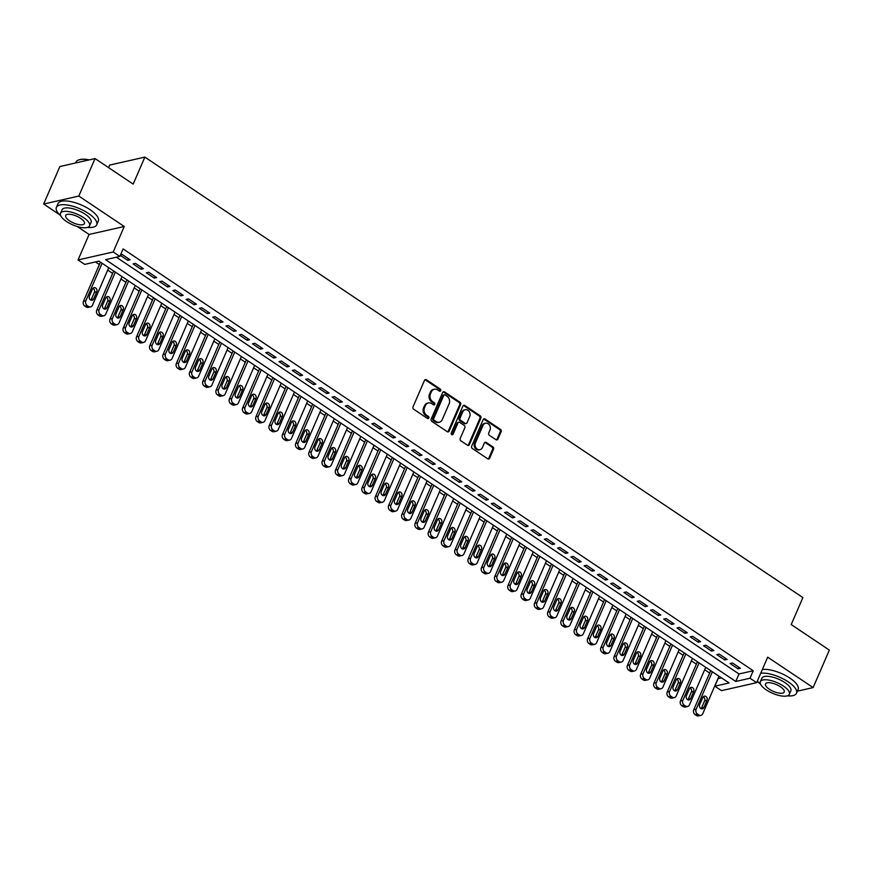 <?xml version="1.0" encoding="UTF-8"?>
<svg xmlns="http://www.w3.org/2000/svg" width="873" height="873" viewBox="0 0 873 873"><rect width="100%" height="100%" fill="white"/><g stroke="black" fill="none" stroke-linecap="round" stroke-linejoin="round"><path stroke-width="1.31" d="M440.723 390.678A1.211 1.004 77.2 0 0 440.265 389.042L426.428 379.777A1.724 1.43 77.2 0 0 424.485 380.377L413.016 406.883A1.724 1.43 77.2 0 0 413.682 409.23L427.519 418.483A1.211 1.004 77.2 0 0 428.414 416.421L426.624 415.232A5.522 4.594 77.2 0 1 424.496 407.724L425.446 405.519A5.522 4.594 77.2 0 1 428.403 402.922A5.522 4.594 77.2 0 1 431.655 403.599L433.445 404.799A1.211 1.004 77.2 0 0 434.339 402.737L432.55 401.536A5.522 4.594 77.2 0 1 430.422 394.039L431.371 391.824A5.522 4.594 77.2 0 1 434.317 389.238A5.522 4.594 77.2 0 1 437.58 389.904L439.37 391.104A1.211 1.004 77.2 0 0 440.723 390.678M439.577 391.213A1.211 1.004 77.2 0 0 439.315 389.26L425.478 379.995A1.724 1.43 77.2 0 0 424.955 379.777M427.726 418.593A1.211 1.004 77.2 0 0 427.464 416.639L425.675 415.439L426.624 415.232M433.652 404.897A1.211 1.004 77.2 0 0 433.39 402.944L431.6 401.755L432.55 401.536M495.962 439.708A1.724 1.43 77.2 0 0 497.905 439.108L501.124 431.677A1.724 1.43 77.2 0 0 500.458 429.33L485.093 419.051A1.724 1.43 77.2 0 0 483.151 419.651L471.682 446.147A1.724 1.43 77.2 0 0 472.348 448.493L487.712 458.783A1.724 1.43 77.2 0 0 489.655 458.172L493.54 449.202A1.724 1.43 77.2 0 0 492.874 446.856L486.305 442.447A1.724 1.43 77.2 0 0 484.362 443.048L482.431 447.5A4.616 3.841 77.2 0 1 479.964 449.671A4.616 3.841 77.2 0 1 475.96 447.805A4.616 3.841 77.2 0 1 475.469 442.84L483.02 425.391A4.616 3.841 77.2 0 1 485.486 423.23A4.616 3.841 77.2 0 1 489.491 425.096A4.616 3.841 77.2 0 1 489.982 430.062L488.727 432.964A1.724 1.43 77.2 0 0 489.393 435.311L495.962 439.708M750.016 678.234L756.651 682.675L721.491 690.641L714.856 686.2L729.108 682.97L98.944 261.158L84.692 264.388L78.057 259.947L113.217 251.981L119.852 256.422L105.6 259.652L735.764 681.464L750.016 678.234L753.268 670.737L123.093 248.925L119.852 256.422M95.037 158.57L78.81 196.076L43.65 204.031L59.877 166.536L95.037 158.57L133.187 184.105L144.863 157.107L802.887 597.569L791.211 624.566L829.35 650.09L813.123 687.586L767.683 657.173L756.651 682.675M77.217 226.5L89.09 234.455L124.25 226.489L78.81 196.076M124.25 226.489L113.217 251.981M460.628 404.57A1.724 1.43 77.2 0 0 459.962 402.224L444.597 391.944A1.724 1.43 77.2 0 0 442.655 392.544L431.186 419.04A1.724 1.43 77.2 0 0 431.851 421.386L447.216 431.666A1.724 1.43 77.2 0 0 449.159 431.066L460.628 404.57L459.678 404.788A1.724 1.43 77.2 0 0 459.012 402.442L443.648 392.152A1.724 1.43 77.2 0 0 443.124 391.933M464.84 405.498L480.205 415.777A1.724 1.43 77.2 0 1 480.87 418.123L469.401 444.619A1.724 1.43 77.2 0 1 467.47 445.219L460.889 440.821A1.724 1.43 77.2 0 1 460.224 438.475L464.873 427.726A1.724 1.43 77.2 0 0 464.207 425.391L459.853 422.467A1.724 1.43 77.2 0 0 457.91 423.067L453.065 434.252A1.211 1.004 77.2 0 1 451.243 433.041L462.897 406.098A1.724 1.43 77.2 0 1 464.84 405.498L463.89 405.705L479.255 415.995L480.205 415.777M777.035 694.93L778.683 695.388M797.398 691.154L813.123 687.586M120.31 255.363L127.764 260.35L130.142 259.805L122.176 254.48L120.529 254.851M143.401 268.688L135.446 263.362L133.067 263.897L141.033 269.222L143.401 268.688M156.671 277.57L148.716 272.245L146.337 272.78L154.292 278.105L156.671 277.57M169.94 286.453L161.974 281.117L159.606 281.663L167.561 286.988L169.94 286.453M183.199 295.325L175.244 290L172.865 290.545L180.831 295.871L183.199 295.325M196.469 304.208L188.513 298.882L186.135 299.417L194.09 304.753L196.469 304.208M209.738 313.091L201.772 307.765L199.404 308.3L207.359 313.625L209.738 313.091M223.008 321.973L215.042 316.637L212.663 317.183L220.629 322.508L223.008 321.973M236.267 330.845L228.311 325.52L225.932 326.066L233.899 331.391L236.267 330.845M249.536 339.728L241.581 334.403L239.202 334.937L247.157 340.274L249.536 339.728M262.806 348.611L254.84 343.285L252.472 343.82L260.427 349.145L262.806 348.611M276.075 357.494L268.109 352.168L265.73 352.703L273.696 358.028L276.075 357.494M289.334 366.376L281.379 361.04L279 361.586L286.966 366.911L289.334 366.376M302.604 375.248L294.648 369.923L292.269 370.458L300.225 375.794L302.604 375.248M315.873 384.131L307.907 378.806L305.539 379.34L313.494 384.666L315.873 384.131M329.132 393.014L321.177 387.688L318.798 388.223L326.764 393.548L329.132 393.014M342.402 401.896L334.446 396.56L332.067 397.106L340.023 402.431L342.402 401.896M355.671 410.768L347.705 405.443L345.337 405.978L353.292 411.314L355.671 410.768M368.941 419.651L360.975 414.326L358.596 414.861L366.562 420.186L368.941 419.651M382.199 428.534L374.244 423.209L371.865 423.743L379.831 429.069L382.199 428.534M395.469 437.417L387.514 432.08L385.135 432.626L393.09 437.951L395.469 437.417M408.739 446.289L400.772 440.963L398.404 441.498L406.36 446.834L408.739 446.289M422.008 455.171L414.042 449.846L411.663 450.381L419.629 455.706L422.008 455.171M435.267 464.054L427.312 458.729L424.933 459.263L432.899 464.589L435.267 464.054M448.536 472.937L440.581 467.601L438.202 468.146L446.158 473.472L448.536 472.937M461.806 481.809L453.84 476.483L451.472 477.029L459.427 482.354L461.806 481.809M475.065 490.691L467.11 485.366L464.731 485.901L472.697 491.237L475.065 490.691M488.334 499.574L480.379 494.249L478 494.784L485.955 500.109L488.334 499.574M501.604 508.457L493.638 503.121L491.27 503.666L499.225 508.992L501.604 508.457M514.874 517.329L506.907 512.004L504.529 512.549L512.495 517.875L514.874 517.329M528.132 526.212L520.177 520.886L517.798 521.421L525.764 526.757L528.132 526.212M541.402 535.094L533.447 529.769L531.068 530.304L539.023 535.629L541.402 535.094M554.671 543.977L546.705 538.652L544.337 539.187L552.293 544.512L554.671 543.977M567.941 552.86L559.975 547.524L557.596 548.069L565.562 553.395L567.941 552.86M581.2 561.732L573.245 556.407L570.866 556.941L578.832 562.277L581.2 561.732M594.469 570.615L586.514 565.289L584.135 565.824L592.09 571.149L594.469 570.615M607.739 579.497L599.773 574.172L597.405 574.707L605.36 580.032L607.739 579.497M621.009 588.38L613.042 583.044L610.663 583.59L618.63 588.915L621.009 588.38M634.267 597.252L626.312 591.927L623.933 592.461L631.899 597.798L634.267 597.252M647.537 606.135L639.582 600.81L637.203 601.344L645.158 606.67L647.537 606.135M660.806 615.018L652.84 609.692L650.472 610.227L658.428 615.552L660.806 615.018M674.065 623.9L666.11 618.564L663.731 619.11L671.697 624.435L674.065 623.9M687.335 632.772L679.38 627.447L677.001 627.982L684.956 633.318L687.335 632.772M700.604 641.655L692.638 636.33L690.27 636.864L698.225 642.19L700.604 641.655M713.874 650.538L705.908 645.212L703.529 645.747L711.495 651.072L713.874 650.538M727.133 659.421L719.177 654.084L716.798 654.63L724.765 659.955L727.133 659.421M116.393 257.208L739.005 673.967L753.268 670.737M730.068 663.513L738.023 668.838L740.402 668.292L732.447 662.967L730.068 663.513M95.484 261.944L99.38 264.552M107.685 270.106L112.65 273.435M120.943 278.989L125.919 282.317M134.213 287.872L139.189 291.2M147.482 296.744L152.448 300.072M160.752 305.626L165.717 308.955M174.011 314.509L178.987 317.837M187.28 323.392L192.256 326.72M200.55 332.264L205.515 335.592M213.809 341.147L218.785 344.475M227.078 350.029L232.054 353.358M240.348 358.912L245.324 362.24M253.617 367.795L258.583 371.112M266.876 376.667L271.852 379.995M280.146 385.55L285.122 388.878M293.415 394.432L298.38 397.761M306.685 403.315L311.65 406.643M319.944 412.187L324.92 415.515M333.213 421.07L338.189 424.398M346.483 429.953L351.448 433.281M359.741 438.835L364.718 442.164M373.011 447.707L377.987 451.035M386.281 456.59L391.257 459.918M399.55 465.473L404.515 468.801M412.809 474.355L417.785 477.684M426.079 483.227L431.055 486.556M439.348 492.11L444.313 495.438M452.618 500.993L457.583 504.321M465.876 509.876L470.853 513.204M479.146 518.748L484.122 522.076M492.416 527.63L497.381 530.959M505.685 536.513L510.65 539.841M518.944 545.396L523.92 548.724M532.214 554.279L537.19 557.596M545.483 563.15L550.448 566.479M558.742 572.033L563.718 575.362M572.011 580.916L576.988 584.244M585.281 589.799L590.246 593.127M598.551 598.671L603.516 601.999M611.809 607.553L616.785 610.882M625.079 616.436L630.055 619.765M638.349 625.319L643.314 628.647M651.618 634.191L656.583 637.519M664.877 643.074L669.853 646.402M678.146 651.956L683.123 655.285M691.416 660.839L696.381 664.167M704.675 669.711L709.651 673.039M717.944 678.594L721.556 677.917M144.863 157.107L109.703 165.073L108.59 167.638M757.109 681.606L759.346 683.101M718.097 678.703L714.856 686.2M89.09 234.455L78.057 259.947M43.65 204.031L59.539 214.671M739.005 673.967L735.764 681.464M127.764 260.35L128.473 258.692M141.033 269.222L141.742 267.575M154.292 278.105L155.012 276.457M167.561 286.988L168.271 285.34M180.831 295.871L181.54 294.223M194.09 304.753L194.81 303.095M207.359 313.625L208.08 311.977M220.629 322.508L221.338 320.86M233.899 331.391L234.608 329.743M247.157 340.274L247.877 338.615M260.427 349.145L261.147 347.498M273.696 358.028L274.406 356.38M286.966 366.911L287.675 365.263M300.225 375.794L300.945 374.135M313.494 384.666L314.204 383.018M326.764 393.548L327.473 391.901M340.023 402.431L340.743 400.783M353.292 411.314L354.012 409.655M366.562 420.186L367.271 418.538M379.831 429.069L380.541 427.421M393.09 437.951L393.81 436.304M406.36 446.834L407.08 445.175M419.629 455.706L420.339 454.058M432.899 464.589L433.608 462.941M446.158 473.472L446.878 471.824M459.427 482.354L460.136 480.707M472.697 491.237L473.406 489.578M485.955 500.109L486.676 498.461M499.225 508.992L499.945 507.344M512.495 517.875L513.204 516.227M525.764 526.757L526.474 525.099M539.023 535.629L539.743 533.981M552.293 544.512L553.013 542.864M565.562 553.395L566.271 551.747M578.832 562.277L579.541 560.619M592.09 571.149L592.811 569.502M605.36 580.032L606.069 578.384M618.63 588.915L619.339 587.267M631.899 597.798L632.609 596.139M645.158 606.67L645.878 605.022M658.428 615.552L659.137 613.905M671.697 624.435L672.406 622.787M684.956 633.318L685.676 631.659M698.225 642.19L698.946 640.542M711.495 651.072L712.204 649.425M724.765 659.955L725.474 658.307M738.023 668.838L738.744 667.19M434.317 389.238L433.368 389.445A5.522 4.594 77.2 0 0 430.422 392.042L431.371 391.824M431.6 401.755A5.522 4.594 77.2 0 1 429.472 394.247L430.422 392.042M428.403 402.922L427.443 403.14A5.522 4.594 77.2 0 0 424.496 405.738L425.446 405.519M425.675 415.439A5.522 4.594 77.2 0 1 423.547 407.942L424.496 405.738M447.74 431.884A1.724 1.43 77.2 0 0 448.209 431.284L459.678 404.788M445.132 394.956A1.211 1.004 77.2 0 0 443.779 395.382L433.706 418.636A1.211 1.004 77.2 0 0 434.176 420.284L436.064 421.55A5.522 4.594 77.2 0 0 439.315 422.216A5.522 4.594 77.2 0 0 442.273 419.629L449.148 403.719A5.522 4.594 77.2 0 0 447.02 396.222L445.132 394.956M444.422 394.814L443.473 395.033A1.211 1.004 77.2 0 0 442.829 395.6L443.779 395.382M439.315 422.216L438.366 422.434A5.522 4.594 77.2 0 1 435.114 421.757L433.226 420.502A1.211 1.004 77.2 0 1 432.757 418.854L442.829 395.6M467.983 445.437A1.724 1.43 77.2 0 0 468.452 444.837L479.921 418.342A1.724 1.43 77.2 0 0 479.255 415.995M458.827 422.259L457.878 422.477A1.724 1.43 77.2 0 0 456.961 423.285L452.116 434.47L453.065 434.252M469.707 416.574A4.616 3.841 77.2 0 0 469.205 411.62A4.616 3.841 77.2 0 0 465.2 409.753A4.616 3.841 77.2 0 0 462.734 411.914L460.071 418.058A1.724 1.43 77.2 0 0 460.737 420.404L465.102 423.329A1.724 1.43 77.2 0 0 467.044 422.728L469.707 416.574M465.2 409.753L464.25 409.961A4.616 3.841 77.2 0 0 461.784 412.132L462.734 411.914M466.117 423.536L465.167 423.754A1.724 1.43 77.2 0 1 464.152 423.536L459.787 420.622A1.724 1.43 77.2 0 1 459.122 418.276L461.784 412.132M485.486 423.23L484.526 423.449A4.616 3.841 77.2 0 0 482.071 425.609L483.02 425.391M479.964 449.671L479.015 449.89A4.616 3.841 77.2 0 1 475.01 448.013A4.616 3.841 77.2 0 1 474.519 443.058L482.071 425.609M488.236 458.991A1.724 1.43 77.2 0 0 488.705 458.39L492.59 449.409A1.724 1.43 77.2 0 0 491.925 447.063L485.344 442.666A1.724 1.43 77.2 0 0 484.831 442.447M496.486 439.927A1.724 1.43 77.2 0 0 496.955 439.326L500.174 431.895A1.724 1.43 77.2 0 0 499.509 429.549L484.144 419.258A1.724 1.43 77.2 0 0 483.62 419.051M100.428 262.151L83.481 301.316A3.514 2.925 -102.8 0 0 84.834 306.096L86.154 306.98A3.514 2.925 -102.8 0 0 88.238 307.405L90.606 306.87A3.514 2.925 77.2 0 0 92.483 305.223L108.721 267.705M90.606 306.87A3.514 2.925 77.2 0 1 88.533 306.445L87.213 305.55A3.514 2.925 77.2 0 1 85.849 300.781L102.086 263.264M90.847 300.203A2.815 2.335 77.2 0 0 91.25 299.559L94.371 292.357A2.815 2.335 77.2 0 0 92.909 288.33M93.629 299.013L96.75 291.822A2.815 2.335 77.2 0 0 92.494 288.974L89.384 296.176A2.815 2.335 77.2 0 0 93.629 299.013L91.25 299.559M79.181 159.792A21.432 7.846 23.4 0 1 79.476 159.694A21.432 7.846 23.4 0 1 89.286 159.879M88.664 160.021A21.956 8.043 -156.6 0 0 78.865 159.879A21.956 8.043 -156.6 0 0 75.984 162.083L75.602 162.978M87.496 227.406A21.956 8.043 -156.6 0 0 96.685 224.819A21.956 8.043 -156.6 0 0 88.413 213.405A21.956 8.043 -156.6 0 0 56.385 207.381A21.956 8.043 -156.6 0 0 60.783 215.838M96.685 224.819L98.3 221.065A21.956 8.043 -156.6 0 0 90.039 209.662A21.956 8.043 -156.6 0 0 58.011 203.627L56.385 207.381M60.532 213.274L62.027 209.815A15.801 5.784 23.4 0 1 85.085 214.158A15.801 5.784 23.4 0 1 91.043 222.375L89.548 225.823A15.801 5.784 -156.6 0 0 83.59 217.606A15.801 5.784 -156.6 0 0 60.532 213.274A15.801 5.784 -156.6 0 0 66.49 221.48A15.801 5.784 -156.6 0 0 89.548 225.823M69.524 220.793A10.181 3.732 -156.6 0 0 84.386 223.597A10.181 3.732 -156.6 0 0 80.556 218.294A10.181 3.732 -156.6 0 0 65.693 215.5A10.181 3.732 -156.6 0 0 69.524 220.793M787.315 695.836A21.956 8.043 -156.6 0 0 796.492 693.249A21.956 8.043 -156.6 0 0 788.232 681.835A21.956 8.043 -156.6 0 0 760.732 673.258M757.437 680.864A21.956 8.043 -156.6 0 0 760.601 684.268M796.492 693.249L798.118 689.495A21.956 8.043 -156.6 0 0 789.847 678.081A21.956 8.043 -156.6 0 0 762.347 669.504M760.35 681.704L761.845 678.245A15.801 5.784 23.4 0 1 784.903 682.588A15.801 5.784 23.4 0 1 790.851 690.805L789.367 694.253A15.801 5.784 -156.6 0 0 783.408 686.036A15.801 5.784 -156.6 0 0 760.35 681.704A15.801 5.784 -156.6 0 0 766.298 689.91A15.801 5.784 -156.6 0 0 789.367 694.253M769.342 689.223A10.181 3.732 -156.6 0 0 784.205 692.027A10.181 3.732 -156.6 0 0 780.364 686.724A10.181 3.732 -156.6 0 0 765.501 683.93A10.181 3.732 -156.6 0 0 769.342 689.223M113.697 271.034L96.739 310.199A3.514 2.925 -102.8 0 0 98.103 314.967L99.424 315.862A3.514 2.925 -102.8 0 0 101.497 316.288L103.876 315.742A3.514 2.925 77.2 0 0 105.753 314.094L121.991 276.588M103.876 315.742A3.514 2.925 77.2 0 1 101.803 315.317L100.471 314.433A3.514 2.925 77.2 0 1 99.118 309.653L115.356 272.147M104.116 309.086A2.815 2.335 77.2 0 0 104.52 308.442L107.641 301.24A2.815 2.335 77.2 0 0 106.168 297.213M106.899 307.896L110.009 300.694A2.815 2.335 77.2 0 0 105.764 297.857L102.654 305.059A2.815 2.335 77.2 0 0 106.899 307.896L104.52 308.442M126.956 279.917L110.009 319.071A3.514 2.925 -102.8 0 0 111.362 323.85L112.693 324.734A3.514 2.925 -102.8 0 0 114.767 325.171L117.146 324.625A3.514 2.925 77.2 0 0 119.023 322.977L135.25 285.46M117.146 324.625A3.514 2.925 77.2 0 1 115.072 324.199L113.741 323.316A3.514 2.925 77.2 0 1 112.388 318.536L128.626 281.03M117.386 317.968A2.815 2.335 77.2 0 0 117.79 317.314L120.9 310.122A2.815 2.335 77.2 0 0 119.437 306.085M120.158 316.779L123.279 309.577A2.815 2.335 77.2 0 0 119.034 306.739L115.913 313.942A2.815 2.335 77.2 0 0 120.158 316.779L117.79 317.314M140.226 288.788L123.279 327.953A3.514 2.925 -102.8 0 0 124.632 332.733L125.963 333.617A3.514 2.925 -102.8 0 0 128.036 334.043L130.404 333.508A3.514 2.925 77.2 0 0 132.292 331.86L148.519 294.343M130.404 333.508A3.514 2.925 77.2 0 1 128.331 333.082L127.011 332.198A3.514 2.925 77.2 0 1 125.657 327.419L141.884 289.901M130.644 326.851A2.815 2.335 77.2 0 0 131.048 326.196L134.169 318.994A2.815 2.335 77.2 0 0 132.707 314.967M133.427 325.662L136.548 318.459A2.815 2.335 77.2 0 0 132.303 315.622L129.182 322.814A2.815 2.335 77.2 0 0 133.427 325.662L131.048 326.196M153.495 297.671L136.548 336.836A3.514 2.925 -102.8 0 0 137.901 341.616L139.222 342.5A3.514 2.925 -102.8 0 0 141.295 342.925L143.674 342.391A3.514 2.925 77.2 0 0 145.551 340.743L161.789 303.226M143.674 342.391A3.514 2.925 77.2 0 1 141.601 341.965L140.28 341.07A3.514 2.925 77.2 0 1 138.916 336.301L155.154 298.784M143.914 335.723A2.815 2.335 77.2 0 0 144.318 335.079L147.439 327.877A2.815 2.335 77.2 0 0 145.977 323.85M146.697 334.545L149.807 327.342A2.815 2.335 77.2 0 0 145.562 324.494L142.452 331.696A2.815 2.335 77.2 0 0 146.697 334.545L144.318 335.079M166.754 306.554L149.807 345.719A3.514 2.925 -102.8 0 0 151.171 350.488L152.491 351.382A3.514 2.925 -102.8 0 0 154.565 351.808L156.944 351.273A3.514 2.925 77.2 0 0 158.821 349.615L175.058 312.108M156.944 351.273A3.514 2.925 77.2 0 1 154.87 350.837L153.539 349.953A3.514 2.925 77.2 0 1 152.186 345.173L168.424 307.667M157.184 344.606A2.815 2.335 77.2 0 0 157.587 343.962L160.697 336.76A2.815 2.335 77.2 0 0 159.235 332.733M159.966 343.416L163.076 336.225A2.815 2.335 77.2 0 0 158.831 333.377L155.721 340.579A2.815 2.335 77.2 0 0 159.966 343.416L157.587 343.962M180.024 315.437L163.076 354.602A3.514 2.925 -102.8 0 0 164.43 359.37L165.761 360.265A3.514 2.925 -102.8 0 0 167.834 360.691L170.213 360.145A3.514 2.925 77.2 0 0 172.09 358.497L188.317 320.98M170.213 360.145A3.514 2.925 77.2 0 1 168.14 359.72L166.808 358.836A3.514 2.925 77.2 0 1 165.455 354.056L181.682 316.55M170.453 353.489A2.815 2.335 77.2 0 0 170.857 352.834L173.967 345.643A2.815 2.335 77.2 0 0 172.505 341.605M173.225 352.299L176.346 345.097A2.815 2.335 77.2 0 0 172.101 342.26L168.98 349.462A2.815 2.335 77.2 0 0 173.225 352.299L170.857 352.834M193.293 324.309L176.346 363.474A3.514 2.925 -102.8 0 0 177.699 368.253L179.03 369.137A3.514 2.925 -102.8 0 0 181.104 369.563L183.472 369.028A3.514 2.925 77.2 0 0 185.349 367.38L201.587 329.863M183.472 369.028A3.514 2.925 77.2 0 1 181.398 368.602L180.078 367.719A3.514 2.925 77.2 0 1 178.725 362.939L194.952 325.422M183.712 362.371A2.815 2.335 77.2 0 0 184.116 361.717L187.237 354.514A2.815 2.335 77.2 0 0 185.774 350.488M186.495 361.182L189.616 353.98A2.815 2.335 77.2 0 0 185.371 351.142L182.25 358.334A2.815 2.335 77.2 0 0 186.495 361.182L184.116 361.717M206.563 333.191L189.616 372.356A3.514 2.925 -102.8 0 0 190.969 377.136L192.289 378.02A3.514 2.925 -102.8 0 0 194.363 378.446L196.741 377.911A3.514 2.925 77.2 0 0 198.618 376.263L214.856 338.746M196.741 377.911A3.514 2.925 77.2 0 1 194.668 377.485L193.337 376.59A3.514 2.925 77.2 0 1 191.984 371.822L208.221 334.304M196.982 371.243A2.815 2.335 77.2 0 0 197.385 370.599L200.506 363.397A2.815 2.335 77.2 0 0 199.033 359.37M199.764 370.065L202.874 362.862A2.815 2.335 77.2 0 0 198.629 360.014L195.519 367.217A2.815 2.335 77.2 0 0 199.764 370.065L197.385 370.599M219.821 342.074L202.874 381.239A3.514 2.925 -102.8 0 0 204.227 386.008L205.559 386.903A3.514 2.925 -102.8 0 0 207.632 387.328L210.011 386.794A3.514 2.925 77.2 0 0 211.888 385.135L228.115 347.629M210.011 386.794A3.514 2.925 77.2 0 1 207.938 386.368L206.606 385.473A3.514 2.925 77.2 0 1 205.253 380.693L221.491 343.187M210.251 380.126A2.815 2.335 77.2 0 0 210.655 379.482L213.765 372.28A2.815 2.335 77.2 0 0 212.303 368.253M213.034 378.937L216.144 371.745A2.815 2.335 77.2 0 0 211.899 368.897L208.789 376.099A2.815 2.335 77.2 0 0 213.034 378.937L210.655 379.482M233.091 350.957L216.144 390.122A3.514 2.925 -102.8 0 0 217.497 394.891L218.828 395.785A3.514 2.925 -102.8 0 0 220.902 396.211L223.281 395.665A3.514 2.925 77.2 0 0 225.158 394.018L241.385 356.5M223.281 395.665A3.514 2.925 77.2 0 1 221.207 395.24L219.876 394.356A3.514 2.925 77.2 0 1 218.523 389.576L234.75 352.07M223.521 389.009A2.815 2.335 77.2 0 0 223.924 388.354L227.035 381.163A2.815 2.335 77.2 0 0 225.572 377.125M226.293 387.819L229.413 380.617A2.815 2.335 77.2 0 0 225.169 377.78L222.048 384.982A2.815 2.335 77.2 0 0 226.293 387.819L223.924 388.354M246.361 359.829L229.413 398.994A3.514 2.925 -102.8 0 0 230.767 403.773L232.098 404.657A3.514 2.925 -102.8 0 0 234.171 405.083L236.539 404.548A3.514 2.925 77.2 0 0 238.416 402.9L254.654 365.383M236.539 404.548A3.514 2.925 77.2 0 1 234.466 404.123L233.146 403.239A3.514 2.925 77.2 0 1 231.782 398.459L248.019 360.942M236.779 397.892A2.815 2.335 77.2 0 0 237.183 397.237L240.304 390.035A2.815 2.335 77.2 0 0 238.842 386.008M239.562 396.702L242.683 389.5A2.815 2.335 77.2 0 0 238.438 386.663L235.317 393.854A2.815 2.335 77.2 0 0 239.562 396.702L237.183 397.237M259.63 368.712L242.672 407.877A3.514 2.925 -102.8 0 0 244.036 412.656L245.357 413.54A3.514 2.925 -102.8 0 0 247.43 413.966L249.809 413.431A3.514 2.925 77.2 0 0 251.686 411.783L267.924 374.266M249.809 413.431A3.514 2.925 77.2 0 1 247.736 413.005L246.404 412.111A3.514 2.925 77.2 0 1 245.051 407.342L261.289 369.825M250.049 406.763A2.815 2.335 77.2 0 0 250.453 406.12L253.574 398.917A2.815 2.335 77.2 0 0 252.101 394.891M252.832 405.585L255.942 398.383A2.815 2.335 77.2 0 0 251.697 395.534L248.587 402.737A2.815 2.335 77.2 0 0 252.832 405.585L250.453 406.12M272.889 377.594L255.942 416.759A3.514 2.925 -102.8 0 0 257.295 421.539L258.626 422.423A3.514 2.925 -102.8 0 0 260.7 422.848L263.079 422.314A3.514 2.925 77.2 0 0 264.956 420.655L281.182 383.149M263.079 422.314A3.514 2.925 77.2 0 1 261.005 421.888L259.674 420.993A3.514 2.925 77.2 0 1 258.321 416.225L274.558 378.707M263.319 415.646A2.815 2.335 77.2 0 0 263.722 415.002L266.832 407.8A2.815 2.335 77.2 0 0 265.37 403.773M266.101 414.457L269.211 407.265A2.815 2.335 77.2 0 0 264.966 404.417L261.845 411.62A2.815 2.335 77.2 0 0 266.101 414.457L263.722 415.002M286.158 386.477L269.211 425.642A3.514 2.925 -102.8 0 0 270.565 430.411L271.896 431.306A3.514 2.925 -102.8 0 0 273.969 431.731L276.348 431.186A3.514 2.925 77.2 0 0 278.225 429.538L294.452 392.032M276.348 431.186A3.514 2.925 77.2 0 1 274.264 430.76L272.943 429.876A3.514 2.925 77.2 0 1 271.59 425.096L287.817 387.59M276.577 424.529A2.815 2.335 77.2 0 0 276.992 423.874L280.102 416.683A2.815 2.335 77.2 0 0 278.64 412.645M279.36 423.34L282.481 416.137A2.815 2.335 77.2 0 0 278.236 413.3L275.115 420.502A2.815 2.335 77.2 0 0 279.36 423.34L276.992 423.874M299.428 395.349L282.481 434.514A3.514 2.925 -102.8 0 0 283.834 439.294L285.155 440.178A3.514 2.925 -102.8 0 0 287.239 440.603L289.607 440.068A3.514 2.925 77.2 0 0 291.484 438.421L307.722 400.903M289.607 440.068A3.514 2.925 77.2 0 1 287.533 439.643L286.213 438.759A3.514 2.925 77.2 0 1 284.849 433.979L301.087 396.462M289.847 433.412A2.815 2.335 77.2 0 0 290.251 432.757L293.372 425.555A2.815 2.335 77.2 0 0 291.909 421.528M292.63 432.222L295.74 425.02A2.815 2.335 77.2 0 0 291.495 422.183L288.385 429.374A2.815 2.335 77.2 0 0 292.63 432.222L290.251 432.757M312.687 404.232L295.74 443.397A3.514 2.925 -102.8 0 0 297.104 448.176L298.424 449.06A3.514 2.925 -102.8 0 0 300.498 449.486L302.876 448.951A3.514 2.925 77.2 0 0 304.753 447.303L320.991 409.786M302.876 448.951A3.514 2.925 77.2 0 1 300.803 448.526L299.472 447.631A3.514 2.925 77.2 0 1 298.119 442.862L314.356 405.345M303.117 442.284A2.815 2.335 77.2 0 0 303.52 441.64L306.63 434.438A2.815 2.335 77.2 0 0 305.168 430.411M305.899 441.105L309.009 433.903A2.815 2.335 77.2 0 0 304.764 431.066L301.654 438.257A2.815 2.335 77.2 0 0 305.899 441.105L303.52 441.64M325.956 413.115L309.009 452.279A3.514 2.925 -102.8 0 0 310.362 457.059L311.694 457.943A3.514 2.925 -102.8 0 0 313.767 458.369L316.146 457.834A3.514 2.925 77.2 0 0 318.023 456.175L334.25 418.669M316.146 457.834A3.514 2.925 77.2 0 1 314.073 457.408L312.741 456.514A3.514 2.925 77.2 0 1 311.388 451.745L327.615 414.228M316.386 451.166A2.815 2.335 77.2 0 0 316.79 450.523L319.9 443.32A2.815 2.335 77.2 0 0 318.438 439.294M319.158 449.977L322.279 442.786A2.815 2.335 77.2 0 0 318.034 439.937L314.913 447.14A2.815 2.335 77.2 0 0 319.158 449.977L316.79 450.523M339.226 421.997L322.279 461.162A3.514 2.925 -102.8 0 0 323.632 465.931L324.963 466.826A3.514 2.925 -102.8 0 0 327.037 467.251L329.405 466.706A3.514 2.925 77.2 0 0 331.282 465.058L347.519 427.552M329.405 466.706A3.514 2.925 77.2 0 1 327.331 466.28L326.011 465.396A3.514 2.925 77.2 0 1 324.658 460.617L340.885 423.11M329.645 460.049A2.815 2.335 77.2 0 0 330.049 459.405L333.17 452.203A2.815 2.335 77.2 0 0 331.707 448.176M332.427 458.86L335.548 451.657A2.815 2.335 77.2 0 0 331.304 448.82L328.183 456.022A2.815 2.335 77.2 0 0 332.427 458.86L330.049 459.405M352.496 430.88L335.548 470.034A3.514 2.925 -102.8 0 0 336.902 474.814L338.222 475.698A3.514 2.925 -102.8 0 0 340.295 476.123L342.674 475.589A3.514 2.925 77.2 0 0 344.551 473.941L360.789 436.424M342.674 475.589A3.514 2.925 77.2 0 1 340.601 475.163L339.281 474.279A3.514 2.925 77.2 0 1 337.916 469.499L354.154 431.982M342.914 468.932A2.815 2.335 77.2 0 0 343.318 468.277L346.439 461.086A2.815 2.335 77.2 0 0 344.966 457.048M345.697 467.742L348.807 460.54A2.815 2.335 77.2 0 0 344.562 457.703L341.452 464.905A2.815 2.335 77.2 0 0 345.697 467.742L343.318 468.277M365.754 439.752L348.807 478.917A3.514 2.925 -102.8 0 0 350.171 483.697L351.492 484.58A3.514 2.925 -102.8 0 0 353.565 485.006L355.944 484.471A3.514 2.925 77.2 0 0 357.821 482.824L374.059 445.306M355.944 484.471A3.514 2.925 77.2 0 1 353.871 484.046L352.539 483.162A3.514 2.925 77.2 0 1 351.186 478.382L367.424 440.865M356.184 477.815A2.815 2.335 77.2 0 0 356.588 477.16L359.698 469.958A2.815 2.335 77.2 0 0 358.236 465.931M358.967 476.625L362.077 469.423A2.815 2.335 77.2 0 0 357.832 466.586L354.722 473.777A2.815 2.335 77.2 0 0 358.967 476.625L356.588 477.16M379.024 448.635L362.077 487.8A3.514 2.925 -102.8 0 0 363.43 492.579L364.761 493.463A3.514 2.925 -102.8 0 0 366.835 493.889L369.214 493.354A3.514 2.925 77.2 0 0 371.09 491.706L387.317 454.189M369.214 493.354A3.514 2.925 77.2 0 1 367.14 492.929L365.809 492.034A3.514 2.925 77.2 0 1 364.456 487.265L380.683 449.748M369.454 486.687A2.815 2.335 77.2 0 0 369.857 486.043L372.967 478.841A2.815 2.335 77.2 0 0 371.505 474.814M372.225 485.497L375.346 478.306A2.815 2.335 77.2 0 0 371.101 475.458L367.98 482.66A2.815 2.335 77.2 0 0 372.225 485.497L369.857 486.043M392.293 457.517L375.346 496.682A3.514 2.925 -102.8 0 0 376.7 501.451L378.031 502.346A3.514 2.925 -102.8 0 0 380.104 502.772L382.472 502.226A3.514 2.925 77.2 0 0 384.349 500.578L400.587 463.072M382.472 502.226A3.514 2.925 77.2 0 1 380.399 501.8L379.078 500.916A3.514 2.925 77.2 0 1 377.725 496.137L393.952 458.631M382.712 495.569A2.815 2.335 77.2 0 0 383.116 494.926L386.237 487.723A2.815 2.335 77.2 0 0 384.775 483.697M385.495 494.38L388.616 487.178A2.815 2.335 77.2 0 0 384.371 484.34L381.25 491.543A2.815 2.335 77.2 0 0 385.495 494.38L383.116 494.926M405.563 466.4L388.616 505.554A3.514 2.925 -102.8 0 0 389.969 510.334L391.29 511.218A3.514 2.925 -102.8 0 0 393.363 511.654L395.742 511.109A3.514 2.925 77.2 0 0 397.619 509.461L413.857 471.944M395.742 511.109A3.514 2.925 77.2 0 1 393.668 510.683L392.337 509.799A3.514 2.925 77.2 0 1 390.984 505.02L407.222 467.513M395.982 504.452A2.815 2.335 77.2 0 0 396.386 503.797L399.507 496.606A2.815 2.335 77.2 0 0 398.033 492.568M398.765 503.263L401.875 496.06A2.815 2.335 77.2 0 0 397.63 493.223L394.52 500.425A2.815 2.335 77.2 0 0 398.765 503.263L396.386 503.797M418.822 475.272L401.875 514.437A3.514 2.925 -102.8 0 0 403.228 519.217L404.559 520.101A3.514 2.925 -102.8 0 0 406.632 520.526L409.011 519.992A3.514 2.925 77.2 0 0 410.888 518.344L427.115 480.827M409.011 519.992A3.514 2.925 77.2 0 1 406.938 519.566L405.607 518.682A3.514 2.925 77.2 0 1 404.254 513.902L420.491 476.385M409.251 513.335A2.815 2.335 77.2 0 0 409.655 512.68L412.765 505.478A2.815 2.335 77.2 0 0 411.303 501.451M412.034 512.145L415.144 504.943A2.815 2.335 77.2 0 0 410.899 502.106L407.789 509.297A2.815 2.335 77.2 0 0 412.034 512.145L409.655 512.68M432.091 484.155L415.144 523.32A3.514 2.925 -102.8 0 0 416.497 528.1L417.829 528.983A3.514 2.925 -102.8 0 0 419.902 529.409L422.281 528.874A3.514 2.925 77.2 0 0 424.158 527.227L440.385 489.709M422.281 528.874A3.514 2.925 77.2 0 1 420.197 528.449L418.876 527.554A3.514 2.925 77.2 0 1 417.523 522.785L433.75 485.268M422.51 522.207A2.815 2.335 77.2 0 0 422.925 521.563L426.035 514.361A2.815 2.335 77.2 0 0 424.573 510.334M425.293 521.028L428.414 513.826A2.815 2.335 77.2 0 0 424.169 510.978L421.048 518.18A2.815 2.335 77.2 0 0 425.293 521.028L422.925 521.563M445.361 493.038L428.414 532.203A3.514 2.925 -102.8 0 0 429.767 536.971L431.087 537.866A3.514 2.925 -102.8 0 0 433.172 538.292L435.54 537.757A3.514 2.925 77.2 0 0 437.417 536.098L453.654 498.592M435.54 537.757A3.514 2.925 77.2 0 1 433.466 537.321L432.146 536.437A3.514 2.925 77.2 0 1 430.782 531.657L447.02 494.151M435.78 531.09A2.815 2.335 77.2 0 0 436.184 530.446L439.305 523.243A2.815 2.335 77.2 0 0 437.842 519.217M438.562 529.9L441.683 522.709A2.815 2.335 77.2 0 0 437.428 519.861L434.317 527.063A2.815 2.335 77.2 0 0 438.562 529.9L436.184 530.446M458.62 501.92L441.673 541.085A3.514 2.925 -102.8 0 0 443.037 545.854L444.357 546.749A3.514 2.925 -102.8 0 0 446.43 547.175L448.809 546.629A3.514 2.925 77.2 0 0 450.686 544.981L466.924 507.464M448.809 546.629A3.514 2.925 77.2 0 1 446.736 546.203L445.405 545.319A3.514 2.925 77.2 0 1 444.051 540.54L460.289 503.034M449.049 539.972A2.815 2.335 77.2 0 0 449.453 539.318L452.574 532.126A2.815 2.335 77.2 0 0 451.101 528.089M451.832 538.783L454.942 531.581A2.815 2.335 77.2 0 0 450.697 528.743L447.587 535.946A2.815 2.335 77.2 0 0 451.832 538.783L449.453 539.318M471.889 510.792L454.942 549.957A3.514 2.925 -102.8 0 0 456.295 554.737L457.627 555.621A3.514 2.925 -102.8 0 0 459.7 556.046L462.079 555.512A3.514 2.925 77.2 0 0 463.956 553.864L480.183 516.347M462.079 555.512A3.514 2.925 77.2 0 1 460.006 555.086L458.674 554.202A3.514 2.925 77.2 0 1 457.321 549.423L473.548 511.905M462.319 548.855A2.815 2.335 77.2 0 0 462.723 548.2L465.833 540.998A2.815 2.335 77.2 0 0 464.371 536.971M465.091 547.666L468.212 540.463A2.815 2.335 77.2 0 0 463.967 537.626L460.846 544.817A2.815 2.335 77.2 0 0 465.091 547.666L462.723 548.2M485.159 519.675L468.212 558.84A3.514 2.925 -102.8 0 0 469.565 563.62L470.896 564.504A3.514 2.925 -102.8 0 0 472.97 564.929L475.338 564.395A3.514 2.925 77.2 0 0 477.215 562.747L493.452 525.23M475.338 564.395A3.514 2.925 77.2 0 1 473.264 563.969L471.944 563.074A3.514 2.925 77.2 0 1 470.591 558.305L486.818 520.788M475.578 557.727A2.815 2.335 77.2 0 0 475.981 557.083L479.102 549.881A2.815 2.335 77.2 0 0 477.64 545.854M478.36 556.548L481.481 549.346A2.815 2.335 77.2 0 0 477.236 546.498L474.115 553.7A2.815 2.335 77.2 0 0 478.36 556.548L475.981 557.083M498.428 528.558L481.481 567.723A3.514 2.925 -102.8 0 0 482.834 572.492L484.155 573.386A3.514 2.925 -102.8 0 0 486.228 573.812L488.607 573.277A3.514 2.925 77.2 0 0 490.484 571.619L506.722 534.112M488.607 573.277A3.514 2.925 77.2 0 1 486.534 572.852L485.213 571.957A3.514 2.925 77.2 0 1 483.849 567.177L500.087 529.671M488.847 566.61A2.815 2.335 77.2 0 0 489.251 565.966L492.372 558.764A2.815 2.335 77.2 0 0 490.899 554.737M491.63 565.42L494.74 558.229A2.815 2.335 77.2 0 0 490.495 555.381L487.385 562.583A2.815 2.335 77.2 0 0 491.63 565.42L489.251 565.966M511.687 537.441L494.74 576.606A3.514 2.925 -102.8 0 0 496.104 581.374L497.424 582.269A3.514 2.925 -102.8 0 0 499.498 582.695L501.877 582.149A3.514 2.925 77.2 0 0 503.754 580.501L519.992 542.984M501.877 582.149A3.514 2.925 77.2 0 1 499.803 581.724L498.472 580.84A3.514 2.925 77.2 0 1 497.119 576.06L513.357 538.554M502.117 575.493A2.815 2.335 77.2 0 0 502.521 574.838L505.631 567.646A2.815 2.335 77.2 0 0 504.168 563.609M504.9 574.303L508.01 567.101A2.815 2.335 77.2 0 0 503.765 564.264L500.655 571.466A2.815 2.335 77.2 0 0 504.9 574.303L502.521 574.838M524.957 546.312L508.01 585.477A3.514 2.925 -102.8 0 0 509.363 590.257L510.694 591.141A3.514 2.925 -102.8 0 0 512.767 591.567L515.146 591.032A3.514 2.925 77.2 0 0 517.023 589.384L533.25 551.867M515.146 591.032A3.514 2.925 77.2 0 1 513.073 590.606L511.742 589.722A3.514 2.925 77.2 0 1 510.389 584.943L526.615 547.426M515.386 584.375A2.815 2.335 77.2 0 0 515.79 583.721L518.9 576.518A2.815 2.335 77.2 0 0 517.438 572.492M518.158 583.186L521.279 575.984A2.815 2.335 77.2 0 0 517.034 573.146L513.913 580.338A2.815 2.335 77.2 0 0 518.158 583.186L515.79 583.721M538.226 555.195L521.279 594.36A3.514 2.925 -102.8 0 0 522.632 599.14L523.964 600.024A3.514 2.925 -102.8 0 0 526.037 600.449L528.405 599.915A3.514 2.925 77.2 0 0 530.282 598.267L546.52 560.75M528.405 599.915A3.514 2.925 77.2 0 1 526.332 599.489L525.011 598.594A3.514 2.925 77.2 0 1 523.658 593.826L539.885 556.308M528.645 593.247A2.815 2.335 77.2 0 0 529.049 592.603L532.17 585.401A2.815 2.335 77.2 0 0 530.708 581.374M531.428 592.069L534.549 584.866A2.815 2.335 77.2 0 0 530.304 582.018L527.183 589.22A2.815 2.335 77.2 0 0 531.428 592.069L529.049 592.603M551.496 564.078L534.549 603.243A3.514 2.925 -102.8 0 0 535.902 608.012L537.222 608.907A3.514 2.925 -102.8 0 0 539.296 609.332L541.675 608.797A3.514 2.925 77.2 0 0 543.552 607.139L559.789 569.633M541.675 608.797A3.514 2.925 77.2 0 1 539.601 608.372L538.27 607.477A3.514 2.925 77.2 0 1 536.917 602.708L553.155 565.191M541.915 602.13A2.815 2.335 77.2 0 0 542.319 601.486L545.439 594.284A2.815 2.335 77.2 0 0 543.966 590.257M544.697 600.94L547.808 593.749A2.815 2.335 77.2 0 0 543.563 590.901L540.452 598.103A2.815 2.335 77.2 0 0 544.697 600.94L542.319 601.486M564.755 572.961L547.808 612.126A3.514 2.925 -102.8 0 0 549.161 616.895L550.492 617.789A3.514 2.925 -102.8 0 0 552.565 618.215L554.944 617.669A3.514 2.925 77.2 0 0 556.821 616.022L573.048 578.515M554.944 617.669A3.514 2.925 77.2 0 1 552.871 617.244L551.54 616.36A3.514 2.925 77.2 0 1 550.186 611.58L566.424 574.074M555.184 611.013A2.815 2.335 77.2 0 0 555.588 610.358L558.698 603.167A2.815 2.335 77.2 0 0 557.236 599.129M557.967 609.823L561.077 602.621A2.815 2.335 77.2 0 0 556.832 599.784L553.722 606.986A2.815 2.335 77.2 0 0 557.967 609.823L555.588 610.358M578.024 581.833L561.077 620.998A3.514 2.925 -102.8 0 0 562.43 625.777L563.762 626.661A3.514 2.925 -102.8 0 0 565.835 627.087L568.214 626.552A3.514 2.925 77.2 0 0 570.091 624.904L586.318 587.387M568.214 626.552A3.514 2.925 77.2 0 1 566.13 626.127L564.809 625.243A3.514 2.925 77.2 0 1 563.456 620.463L579.683 582.946M568.443 619.895A2.815 2.335 77.2 0 0 568.858 619.241L571.968 612.038A2.815 2.335 77.2 0 0 570.505 608.012M571.226 618.706L574.347 611.504A2.815 2.335 77.2 0 0 570.102 608.667L566.981 615.858A2.815 2.335 77.2 0 0 571.226 618.706L568.858 619.241M591.294 590.715L574.347 629.88A3.514 2.925 -102.8 0 0 575.7 634.66L577.02 635.544A3.514 2.925 -102.8 0 0 579.105 635.97L581.473 635.435A3.514 2.925 77.2 0 0 583.35 633.787L599.587 596.27M581.473 635.435A3.514 2.925 77.2 0 1 579.399 635.009L578.079 634.114A3.514 2.925 77.2 0 1 576.715 629.346L592.953 591.829M581.713 628.767A2.815 2.335 77.2 0 0 582.116 628.124L585.237 620.921A2.815 2.335 77.2 0 0 583.775 616.895M584.495 627.589L587.616 620.387A2.815 2.335 77.2 0 0 583.36 617.549L580.25 624.741A2.815 2.335 77.2 0 0 584.495 627.589L582.116 628.124M604.563 599.598L587.605 638.763A3.514 2.925 -102.8 0 0 588.969 643.543L590.29 644.427A3.514 2.925 -102.8 0 0 592.363 644.852L594.742 644.318A3.514 2.925 77.2 0 0 596.619 642.659L612.857 605.153M594.742 644.318A3.514 2.925 77.2 0 1 592.669 643.892L591.337 642.997A3.514 2.925 77.2 0 1 589.984 638.228L606.222 600.711M594.982 637.65A2.815 2.335 77.2 0 0 595.386 637.006L598.507 629.804A2.815 2.335 77.2 0 0 597.034 625.777M597.765 636.461L600.875 629.269A2.815 2.335 77.2 0 0 596.63 626.421L593.52 633.623A2.815 2.335 77.2 0 0 597.765 636.461L595.386 637.006M617.822 608.481L600.875 647.646A3.514 2.925 -102.8 0 0 602.228 652.415L603.559 653.31A3.514 2.925 -102.8 0 0 605.633 653.735L608.012 653.19A3.514 2.925 77.2 0 0 609.889 651.542L626.116 614.035M608.012 653.19A3.514 2.925 77.2 0 1 605.938 652.764L604.607 651.88A3.514 2.925 77.2 0 1 603.254 647.1L619.492 609.594M608.252 646.533A2.815 2.335 77.2 0 0 608.656 645.878L611.766 638.687A2.815 2.335 77.2 0 0 610.303 634.66M611.024 645.343L614.145 638.141A2.815 2.335 77.2 0 0 609.9 635.304L606.779 642.506A2.815 2.335 77.2 0 0 611.024 645.343L608.656 645.878M631.092 617.364L614.145 656.518A3.514 2.925 -102.8 0 0 615.498 661.298L616.829 662.181A3.514 2.925 -102.8 0 0 618.902 662.607L621.27 662.072A3.514 2.925 77.2 0 0 623.158 660.425L639.385 622.907M621.27 662.072A3.514 2.925 77.2 0 1 619.197 661.647L617.877 660.763A3.514 2.925 77.2 0 1 616.524 655.983L632.75 618.466M621.511 655.416A2.815 2.335 77.2 0 0 621.914 654.761L625.035 647.57A2.815 2.335 77.2 0 0 623.573 643.532M624.293 654.226L627.414 647.024A2.815 2.335 77.2 0 0 623.169 644.187L620.048 651.389A2.815 2.335 77.2 0 0 624.293 654.226L621.914 654.761M644.361 626.236L627.414 665.401A3.514 2.925 -102.8 0 0 628.767 670.18L630.088 671.064A3.514 2.925 -102.8 0 0 632.161 671.49L634.54 670.955A3.514 2.925 77.2 0 0 636.417 669.307L652.655 631.79M634.54 670.955A3.514 2.925 77.2 0 1 632.467 670.529L631.146 669.646A3.514 2.925 77.2 0 1 629.782 664.866L646.02 627.349M634.78 664.298A2.815 2.335 77.2 0 0 635.184 663.644L638.305 656.441A2.815 2.335 77.2 0 0 636.843 652.415M637.563 663.109L640.673 655.907A2.815 2.335 77.2 0 0 636.428 653.069L633.318 660.261A2.815 2.335 77.2 0 0 637.563 663.109L635.184 663.644M657.62 635.118L640.673 674.283A3.514 2.925 -102.8 0 0 642.037 679.063L643.357 679.947A3.514 2.925 -102.8 0 0 645.431 680.373L647.81 679.838A3.514 2.925 77.2 0 0 649.687 678.19L665.924 640.673M647.81 679.838A3.514 2.925 77.2 0 1 645.736 679.412L644.405 678.517A3.514 2.925 77.2 0 1 643.052 673.749L659.29 636.231M648.05 673.17A2.815 2.335 77.2 0 0 648.453 672.526L651.564 665.324A2.815 2.335 77.2 0 0 650.101 661.298M650.832 671.981L653.942 664.79A2.815 2.335 77.2 0 0 649.698 661.941L646.587 669.144A2.815 2.335 77.2 0 0 650.832 671.981L648.453 672.526M670.89 644.001L653.942 683.166A3.514 2.925 -102.8 0 0 655.296 687.935L656.627 688.83A3.514 2.925 -102.8 0 0 658.7 689.255L661.079 688.71A3.514 2.925 77.2 0 0 662.956 687.062L679.183 649.556M661.079 688.71A3.514 2.925 77.2 0 1 659.006 688.284L657.675 687.4A3.514 2.925 77.2 0 1 656.321 682.621L672.548 645.114M661.319 682.053A2.815 2.335 77.2 0 0 661.723 681.409L664.833 674.207A2.815 2.335 77.2 0 0 663.371 670.18M664.091 680.864L667.212 673.661A2.815 2.335 77.2 0 0 662.967 670.824L659.846 678.026A2.815 2.335 77.2 0 0 664.091 680.864L661.723 681.409M684.159 652.884L667.212 692.038A3.514 2.925 -102.8 0 0 668.565 696.818L669.897 697.702A3.514 2.925 -102.8 0 0 671.97 698.138L674.338 697.592A3.514 2.925 77.2 0 0 676.215 695.945L692.453 658.428M674.338 697.592A3.514 2.925 77.2 0 1 672.265 697.167L670.944 696.283A3.514 2.925 77.2 0 1 669.591 691.503L685.818 653.997M674.578 690.936A2.815 2.335 77.2 0 0 674.982 690.281L678.103 683.09A2.815 2.335 77.2 0 0 676.64 679.052M677.361 689.746L680.482 682.544A2.815 2.335 77.2 0 0 676.237 679.707L673.116 686.909A2.815 2.335 77.2 0 0 677.361 689.746L674.982 690.281M697.429 661.756L680.482 700.921A3.514 2.925 -102.8 0 0 681.835 705.7L683.155 706.584A3.514 2.925 -102.8 0 0 685.229 707.01L687.608 706.475A3.514 2.925 77.2 0 0 689.484 704.827L705.722 667.31M687.608 706.475A3.514 2.925 77.2 0 1 685.534 706.05L684.203 705.166A3.514 2.925 77.2 0 1 682.85 700.386L699.087 662.869M687.848 699.819A2.815 2.335 77.2 0 0 688.251 699.164L691.372 691.962A2.815 2.335 77.2 0 0 689.899 687.935M690.63 698.629L693.74 691.427A2.815 2.335 77.2 0 0 689.495 688.59L686.385 695.781A2.815 2.335 77.2 0 0 690.63 698.629L688.251 699.164M710.687 670.639L693.74 709.804A3.514 2.925 -102.8 0 0 695.094 714.583L696.425 715.467A3.514 2.925 -102.8 0 0 698.498 715.893L700.877 715.358A3.514 2.925 77.2 0 0 702.754 713.71L718.981 676.193M700.877 715.358A3.514 2.925 77.2 0 1 698.804 714.932L697.472 714.038A3.514 2.925 77.2 0 1 696.119 709.269L712.357 671.752M701.117 708.69A2.815 2.335 77.2 0 0 701.521 708.047L704.631 700.844A2.815 2.335 77.2 0 0 703.169 696.818M703.9 707.512L707.01 700.31A2.815 2.335 77.2 0 0 702.765 697.462L699.655 704.664A2.815 2.335 77.2 0 0 703.9 707.512L701.521 708.047M439.315 389.26L440.265 389.042M427.464 416.639L428.414 416.421M433.39 402.944L434.339 402.737M429.472 394.247L430.422 394.039M423.547 407.942L424.496 407.724M425.478 379.995L426.428 379.777M448.209 431.284L449.159 431.066M443.648 392.152L444.597 391.944M459.012 402.442L459.962 402.224M432.757 418.854L433.706 418.636M433.226 420.502L434.176 420.284M435.114 421.757L436.064 421.55M479.921 418.342L480.87 418.123M468.452 444.837L469.401 444.619M456.961 423.285L457.91 423.067M459.122 418.276L460.071 418.058M459.787 420.622L460.737 420.404M464.152 423.536L465.102 423.329M474.519 443.058L475.469 442.84M485.344 442.666L486.305 442.447M491.925 447.063L492.874 446.856M492.59 449.409L493.54 449.202M488.705 458.39L489.655 458.172M484.144 419.258L485.093 419.051M499.509 429.549L500.458 429.33M500.174 431.895L501.124 431.677M496.955 439.326L497.905 439.108M85.849 300.781L83.481 301.316M87.213 305.55L84.834 306.096M88.533 306.445L86.154 306.98M94.371 292.357L96.75 291.822M99.118 309.653L96.739 310.199M100.471 314.433L98.103 314.967M101.803 315.317L99.424 315.862M107.641 301.24L110.009 300.694M112.388 318.536L110.009 319.071M113.741 323.316L111.362 323.85M115.072 324.199L112.693 324.734M120.9 310.122L123.279 309.577M125.657 327.419L123.279 327.953M127.011 332.198L124.632 332.733M128.331 333.082L125.963 333.617M134.169 318.994L136.548 318.459M138.916 336.301L136.548 336.836M140.28 341.07L137.901 341.616M141.601 341.965L139.222 342.5M147.439 327.877L149.807 327.342M152.186 345.173L149.807 345.719M153.539 349.953L151.171 350.488M154.87 350.837L152.491 351.382M160.697 336.76L163.076 336.225M165.455 354.056L163.076 354.602M166.808 358.836L164.43 359.37M168.14 359.72L165.761 360.265M173.967 345.643L176.346 345.097M178.725 362.939L176.346 363.474M180.078 367.719L177.699 368.253M181.398 368.602L179.03 369.137M187.237 354.514L189.616 353.98M191.984 371.822L189.616 372.356M193.337 376.59L190.969 377.136M194.668 377.485L192.289 378.02M200.506 363.397L202.874 362.862M205.253 380.693L202.874 381.239M206.606 385.473L204.227 386.008M207.938 386.368L205.559 386.903M213.765 372.28L216.144 371.745M218.523 389.576L216.144 390.122M219.876 394.356L217.497 394.891M221.207 395.24L218.828 395.785M227.035 381.163L229.413 380.617M231.782 398.459L229.413 398.994M233.146 403.239L230.767 403.773M234.466 404.123L232.098 404.657M240.304 390.035L242.683 389.5M245.051 407.342L242.672 407.877M246.404 412.111L244.036 412.656M247.736 413.005L245.357 413.54M253.574 398.917L255.942 398.383M258.321 416.225L255.942 416.759M259.674 420.993L257.295 421.539M261.005 421.888L258.626 422.423M266.832 407.8L269.211 407.265M271.59 425.096L269.211 425.642M272.943 429.876L270.565 430.411M274.264 430.76L271.896 431.306M280.102 416.683L282.481 416.137M284.849 433.979L282.481 434.514M286.213 438.759L283.834 439.294M287.533 439.643L285.155 440.178M293.372 425.555L295.74 425.02M298.119 442.862L295.74 443.397M299.472 447.631L297.104 448.176M300.803 448.526L298.424 449.06M306.63 434.438L309.009 433.903M311.388 451.745L309.009 452.279M312.741 456.514L310.362 457.059M314.073 457.408L311.694 457.943M319.9 443.32L322.279 442.786M324.658 460.617L322.279 461.162M326.011 465.396L323.632 465.931M327.331 466.28L324.963 466.826M333.17 452.203L335.548 451.657M337.916 469.499L335.548 470.034M339.281 474.279L336.902 474.814M340.601 475.163L338.222 475.698M346.439 461.086L348.807 460.54M351.186 478.382L348.807 478.917M352.539 483.162L350.171 483.697M353.871 484.046L351.492 484.58M359.698 469.958L362.077 469.423M364.456 487.265L362.077 487.8M365.809 492.034L363.43 492.579M367.14 492.929L364.761 493.463M372.967 478.841L375.346 478.306M377.725 496.137L375.346 496.682M379.078 500.916L376.7 501.451M380.399 501.8L378.031 502.346M386.237 487.723L388.616 487.178M390.984 505.02L388.616 505.554M392.337 509.799L389.969 510.334M393.668 510.683L391.29 511.218M399.507 496.606L401.875 496.06M404.254 513.902L401.875 514.437M405.607 518.682L403.228 519.217M406.938 519.566L404.559 520.101M412.765 505.478L415.144 504.943M417.523 522.785L415.144 523.32M418.876 527.554L416.497 528.1M420.197 528.449L417.829 528.983M426.035 514.361L428.414 513.826M430.782 531.657L428.414 532.203M432.146 536.437L429.767 536.971M433.466 537.321L431.087 537.866M439.305 523.243L441.683 522.709M444.051 540.54L441.673 541.085M445.405 545.319L443.037 545.854M446.736 546.203L444.357 546.749M452.574 532.126L454.942 531.581M457.321 549.423L454.942 549.957M458.674 554.202L456.295 554.737M460.006 555.086L457.627 555.621M465.833 540.998L468.212 540.463M470.591 558.305L468.212 558.84M471.944 563.074L469.565 563.62M473.264 563.969L470.896 564.504M479.102 549.881L481.481 549.346M483.849 567.177L481.481 567.723M485.213 571.957L482.834 572.492M486.534 572.852L484.155 573.386M492.372 558.764L494.74 558.229M497.119 576.06L494.74 576.606M498.472 580.84L496.104 581.374M499.803 581.724L497.424 582.269M505.631 567.646L508.01 567.101M510.389 584.943L508.01 585.477M511.742 589.722L509.363 590.257M513.073 590.606L510.694 591.141M518.9 576.518L521.279 575.984M523.658 593.826L521.279 594.36M525.011 598.594L522.632 599.14M526.332 599.489L523.964 600.024M532.17 585.401L534.549 584.866M536.917 602.708L534.549 603.243M538.27 607.477L535.902 608.012M539.601 608.372L537.222 608.907M545.439 594.284L547.808 593.749M550.186 611.58L547.808 612.126M551.54 616.36L549.161 616.895M552.871 617.244L550.492 617.789M558.698 603.167L561.077 602.621M563.456 620.463L561.077 620.998M564.809 625.243L562.43 625.777M566.13 626.127L563.762 626.661M571.968 612.038L574.347 611.504M576.715 629.346L574.347 629.88M578.079 634.114L575.7 634.66M579.399 635.009L577.02 635.544M585.237 620.921L587.616 620.387M589.984 638.228L587.605 638.763M591.337 642.997L588.969 643.543M592.669 643.892L590.29 644.427M598.507 629.804L600.875 629.269M603.254 647.1L600.875 647.646M604.607 651.88L602.228 652.415M605.938 652.764L603.559 653.31M611.766 638.687L614.145 638.141M616.524 655.983L614.145 656.518M617.877 660.763L615.498 661.298M619.197 661.647L616.829 662.181M625.035 647.57L627.414 647.024M629.782 664.866L627.414 665.401M631.146 669.646L628.767 670.18M632.467 670.529L630.088 671.064M638.305 656.441L640.673 655.907M643.052 673.749L640.673 674.283M644.405 678.517L642.037 679.063M645.736 679.412L643.357 679.947M651.564 665.324L653.942 664.79M656.321 682.621L653.942 683.166M657.675 687.4L655.296 687.935M659.006 688.284L656.627 688.83M664.833 674.207L667.212 673.661M669.591 691.503L667.212 692.038M670.944 696.283L668.565 696.818M672.265 697.167L669.897 697.702M678.103 683.09L680.482 682.544M682.85 700.386L680.482 700.921M684.203 705.166L681.835 705.7M685.534 706.05L683.155 706.584M691.372 691.962L693.74 691.427M696.119 709.269L693.74 709.804M697.472 714.038L695.094 714.583M698.804 714.932L696.425 715.467M704.631 700.844L707.01 700.31M79.476 159.694L78.865 159.879"/></g></svg>
